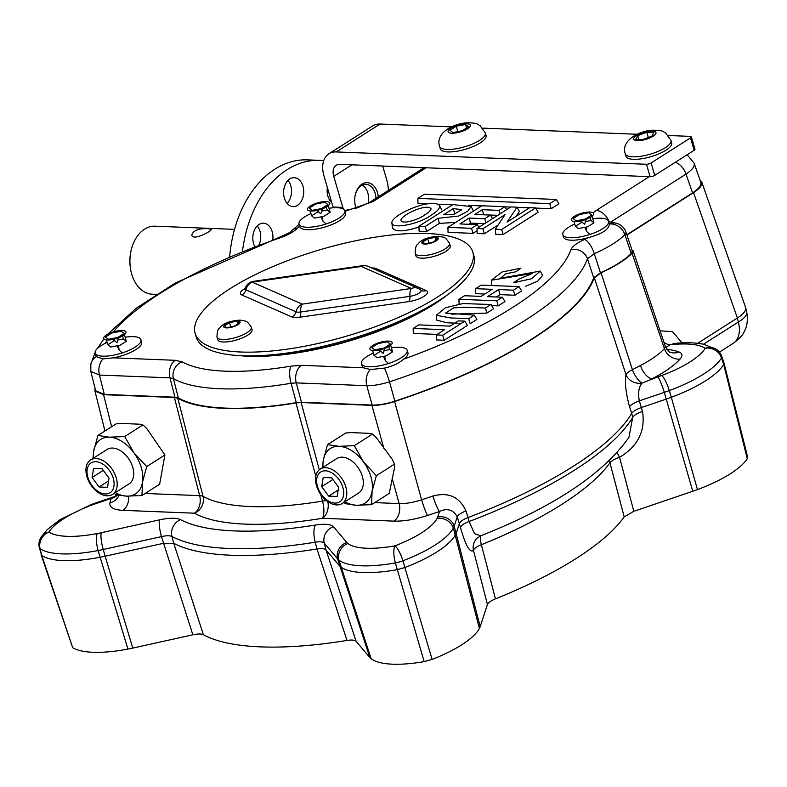 <?xml version="1.0" encoding="UTF-8"?>
<svg xmlns="http://www.w3.org/2000/svg" width="787" height="787" viewBox="0 0 787 787"><rect width="100%" height="100%" fill="white"/><g stroke="black" fill="none" stroke-linecap="round" stroke-linejoin="round"><path stroke-width="1.18" d="M234.516 229.361L154.98 226.194A34.038 23.689 92.3 0 0 131.026 250.896L130.888 251.525A31.49 21.908 92.3 0 0 130.268 267.068L130.357 267.698A34.038 23.689 92.3 0 0 152.275 294.22L156.298 294.387M131.026 250.896A34.038 23.689 92.3 0 0 130.357 267.698M208.329 228.683L211.369 229.322C212.392 230.611 192.982 241.452 191.762 235.057C193.297 230.335 198.826 228.21 208.329 228.683M330.658 201.561A14.471 10.064 92.3 0 0 331.258 200.892M259.139 244.629A14.471 10.064 92.3 0 0 257.231 225.908M287.107 203.4A14.471 10.064 92.3 0 0 288.022 180.43M229.696 256.434A106.373 74.027 -87.7 0 1 307.461 159.869L319.679 160.361A106.373 74.027 -87.7 0 1 323.713 160.676M242.504 251.102A106.373 74.027 -87.7 0 1 319.679 160.361M289.813 178.964A14.471 10.064 -87.7 0 1 294.24 177.705A14.471 10.064 -87.7 0 1 303.723 192.559A14.471 10.064 -87.7 0 1 293.089 206.617A14.471 10.064 -87.7 0 1 284.363 198.088A14.471 10.064 -87.7 0 1 289.813 178.964M254.654 246.331A14.471 10.064 -87.7 0 1 253.571 243.567A14.471 10.064 -87.7 0 1 259.021 224.452A14.471 10.064 -87.7 0 1 263.458 223.183A14.471 10.064 -87.7 0 1 272.814 239.642M331.799 202.731A14.471 10.064 -87.7 0 1 327.913 196.238A14.471 10.064 -87.7 0 1 327.382 187.611M724.01 363.063L747.65 457.178L747.266 458.732L723.686 364.529L724.01 363.063L721.777 356.373A13.615 13.615 0 0 0 716.426 349.369A13.615 12.513 123.7 0 0 705.241 348.277A13.615 12.238 31.3 0 1 721.482 357.967A13.615 4.23 -18.5 0 0 721.787 356.373M356.088 641.287C354.77 640.008 351.74 639.733 346.998 640.431L316.984 548.982C321.667 548.293 324.667 548.578 325.966 549.847L356.088 641.287L369.831 657.509A58.228 18.19 163.7 0 0 371.149 658.749A78.651 24.564 163.7 0 0 424.163 661.621L432.102 659.398A78.651 24.564 163.7 0 0 479.391 628.439A58.228 18.19 -16.3 0 0 480.188 626.609L487.448 604.505C488.235 602.635 490.901 600.756 495.436 598.868A231.831 72.404 -16.3 0 0 624.199 516.882L633.81 511.314L692.757 491.265A58.228 18.19 -16.3 0 0 697.469 489.593A78.651 24.564 -16.3 0 0 747.266 458.732M346.998 640.431A231.831 72.404 163.7 0 1 203.4 634.725C201.305 633.742 197.793 633.771 192.854 634.794L132.767 648.085L105.133 556.222L163.234 543.374L173.73 543.276L203.4 634.725M424.163 661.621L395.369 562.912A13.615 3.778 -16.2 0 0 402.924 560.797A13.615 3.276 -111 0 0 394.966 545.834A68.351 21.347 163.7 0 1 347.903 543.512A47.928 14.973 163.7 0 1 346.821 542.489L333.501 526.769A13.615 12.808 139.7 0 0 324.234 543.089C322.906 541.731 319.906 541.446 315.243 542.223A235.136 73.447 -16.3 0 1 171.969 536.518L173.73 543.276A235.392 73.525 -16.3 0 0 316.984 548.982L315.243 542.223A13.615 4.84 80.9 0 1 315.518 525.027A221.531 69.197 163.7 0 1 180.538 519.656A13.615 12.317 118 0 0 171.969 536.518C169.835 535.475 166.332 535.504 161.463 536.616A13.615 2.715 77.5 0 1 159.535 519.843L101.287 532.72A13.615 2.715 77.5 0 0 103.215 549.493L105.133 556.222A61.789 19.301 163.7 0 1 100.008 557.285A82.212 25.676 -16.3 0 1 41.78 555.484L39.35 547.801A13.615 4.269 -14.1 0 0 40.098 548.775L41.78 555.484L72.67 647.642A78.651 24.564 -16.3 0 0 127.937 649.078A58.228 18.19 -16.3 0 0 132.767 648.085M72.67 647.642L41.072 554.628M347.903 543.512A13.615 12.612 127.4 0 0 338.941 560.128A61.534 19.222 163.7 0 1 337.554 558.819L324.234 543.089L325.966 549.847L339.256 565.538A61.789 19.301 -16.3 0 0 340.653 566.856A82.212 25.676 -16.3 0 0 397.337 569.631L404.872 567.525L432.102 659.398M697.469 489.593L671.311 397.297A82.212 25.676 -16.3 0 0 723.686 364.529L721.482 357.967A81.956 25.597 -16.3 0 1 669.294 390.598L671.311 397.297A61.789 19.301 -16.3 0 1 666.304 399.078L641.484 407.518C636.388 409.319 633.122 411.267 631.695 413.362L629.551 406.712A13.615 3.837 162.1 0 1 639.339 400.858L664.307 392.369A13.615 1.781 -108.8 0 0 657.834 376.875L641.976 383.121C638.729 387.253 637.854 393.166 639.339 400.858L642.526 411.483C645.517 431.099 637.863 446.377 619.556 457.306L633.81 511.314M432.939 496.007A13.615 1.859 -108.9 0 0 439.5 511.471A278.067 86.855 163.7 0 1 427.567 515.455C414.916 519.489 403.692 521.378 393.893 521.132A13.615 9.474 -87.7 0 0 399.147 503.572C405.679 503.798 413.165 502.539 421.596 499.794A264.462 82.605 -16.3 0 0 432.939 496.007C448.56 491.895 459.549 496.853 465.914 510.901A13.615 3.876 -18.1 0 0 457.267 516.793L454.188 526.149A61.534 19.222 163.7 0 1 453.351 528.087A81.956 25.597 -16.3 0 1 402.924 560.797L404.872 567.525A82.212 25.676 -16.3 0 0 455.525 534.688A61.789 19.301 163.7 0 0 456.381 532.74L459.431 523.434C460.257 521.456 463.14 519.499 468.068 517.541L469.101 521.515A13.615 4.614 -14.5 0 0 460.454 527.398L457.267 516.793C453.184 509.681 447.262 507.91 439.5 511.471L437.67 517.049A13.615 12.651 18.2 0 1 454.188 526.149L480.188 626.609M624.199 516.882L609.964 462.845A13.615 4.663 165.2 0 1 619.556 457.306A13.615 0.807 -119.5 0 1 617.185 452.673M609.591 460.513A13.615 12.012 -144.3 0 0 609.964 462.845A233.906 73.053 163.7 0 1 481.388 544.712L495.436 598.868M628.902 437.405L632.738 417.326A265.485 82.92 163.7 0 1 469.101 521.515L474.541 533.704L480.729 535.799L476.883 538.347A13.615 13.261 -135.5 0 0 473.449 550.329C469.957 553.33 465.629 545.686 460.454 527.398M465.914 510.901L468.068 517.541A265.632 82.969 163.7 0 0 631.695 413.362L632.738 417.326A13.615 4.653 165.3 0 1 642.526 411.483M480.729 535.799L480.739 535.799C553.448 507.035 602.842 474.227 628.931 437.365M117.548 495.023A13.615 12.631 19 0 1 111.203 498.417L117.125 494.934M626.924 235.038L693.534 192.628C699.85 188.516 702.575 184.955 701.729 181.935L745.673 307.668C746.204 310.629 743.44 314.082 737.38 318.017L738.334 322.05C744.453 318.351 747.237 315.026 746.715 312.055L746.715 312.055C748.84 323.811 744.886 330.461 744.089 331.839C743.164 334.741 739.524 338.587 733.179 343.378A27.23 17.609 -122.5 0 0 738.334 322.05L703.47 344.244M716.426 349.369L703.519 344.253C695.354 342.601 685.821 342.306 674.931 343.378L670.15 344.775A68.351 21.347 163.7 0 1 705.241 348.277A68.351 21.347 163.7 0 1 661.71 375.497A47.928 14.973 163.7 0 1 657.834 376.875M693.534 192.628L737.38 318.017L697.666 343.309M663.962 342.365A13.615 8.805 -122.5 0 0 670.15 344.775L665.782 347.549M680.096 359.039A13.615 11.52 -137.8 0 1 664.415 348.611L665.29 346.329C668.084 350.884 669.835 352.871 670.544 352.291A13.615 11.923 110.3 0 0 678.896 351.937C682.526 353.402 682.929 355.773 680.096 359.039A90.849 28.371 163.7 0 1 651.931 378.881A13.615 6.876 -117.4 0 1 640.47 365.473L632.443 369.703A13.615 5.214 -117.1 0 0 641.976 383.121A13.615 11.864 -169.2 0 1 625.99 374.592L594.333 277.791L601.042 272.764A73.545 22.971 -16.3 0 0 632.059 253.227L633.053 250.748M629.551 406.712C625.832 393.156 624.642 382.452 625.99 374.592A13.615 3.935 161.9 0 1 632.443 369.703L601.042 272.764M92.964 458.447L93.673 451.128L97.922 435.467L116.102 423.888L121.198 423.455L139.683 424.193L142.9 424.96L124.71 436.539L133.869 452.732A32.336 20.915 -122.5 0 0 109.462 437.188A32.336 20.915 -122.5 0 0 93.673 451.128A32.336 20.915 -122.5 0 0 93.437 458.152M142.9 424.96L146.746 428.512L164.916 454.975L146.736 466.553L142.486 482.215L141.955 495.505L159.633 484.251L164.916 454.975M95.178 388.817A260.763 81.445 163.7 0 0 94.981 389.595L94.961 391.07L103.589 394.68L174.389 397.494L177.783 398.232A187.572 58.582 -16.3 0 0 295.971 402.934L301.146 402.541L319.286 469.77M115.168 494.443L126.707 496.154L141.955 495.505M115.374 492.603A32.336 20.915 57.5 0 0 126.707 496.154A32.336 20.915 -122.5 0 0 142.486 482.215A32.336 20.915 -122.5 0 0 133.869 452.732L146.736 466.553M112.541 494.413L129.048 483.897A20.423 13.212 -122.5 0 0 129.225 459.578A20.423 13.212 -122.5 0 0 107.111 449.446L90.603 459.952A20.423 13.212 -122.5 0 0 88.38 480.513A20.423 13.212 -122.5 0 0 107.012 495.8A20.423 13.212 -122.5 0 0 112.541 494.413A20.423 13.212 -122.5 0 0 112.708 470.085A20.423 13.212 -122.5 0 0 90.603 459.952M105.281 493.97A17.698 11.451 -122.5 0 0 109.196 470.193A17.698 11.451 -122.5 0 0 87.2 469.318A17.698 11.451 -122.5 0 0 105.281 493.97M107.514 487.31L99.054 486.966L92.099 477.493L93.604 468.344L102.064 468.688L109.019 478.162L107.514 487.31M103.294 470.36L92.099 477.493M108.567 480.906L99.054 486.966M97.922 435.467L109.462 437.188L124.71 436.539M701.729 181.935L699.918 179.8M640.47 365.473A77.244 24.122 163.7 0 0 664.415 348.611L632.059 253.227M427.567 515.455A13.615 1.269 -108.1 0 1 421.596 499.794L394.592 401.508A260.763 81.445 -16.3 0 0 594.333 277.791M323.044 467.281A32.336 20.915 57.5 0 1 323.28 460.267A32.336 20.915 57.5 0 1 339.069 446.318L354.317 445.668L372.507 434.09L376.343 437.641L392.32 459.382L394.523 464.114L394.7 466.976L389.24 493.39L371.562 504.644L356.314 505.293A32.336 20.915 -122.5 0 0 372.094 491.344L371.562 504.644M394.592 401.508C386.073 404.233 378.527 405.521 371.936 405.354L301.146 402.541M322.572 467.586L323.28 460.267L327.53 444.606L339.069 446.318A32.336 20.915 57.5 0 1 363.476 461.861L376.343 475.692L394.523 464.114M376.343 475.692L372.094 491.344A32.336 20.915 57.5 0 0 363.476 461.861L354.317 445.668M320.211 469.091L336.718 458.575A20.423 13.212 57.5 0 1 358.833 468.708A20.423 13.212 57.5 0 1 358.656 493.036L342.148 503.542A20.423 13.212 -122.5 0 0 344.372 482.992A20.423 13.212 -122.5 0 0 325.729 467.694A20.423 13.212 -122.5 0 0 320.211 469.091A20.423 13.212 -122.5 0 0 316.522 485.736A20.423 13.212 -122.5 0 0 342.148 503.542M344.775 503.572L356.314 505.293A32.336 20.915 57.5 0 1 344.981 501.742M325.444 470.823A17.698 11.451 -122.5 0 0 321.529 494.59A17.698 11.451 -122.5 0 0 343.525 495.466A17.698 11.451 -122.5 0 0 325.444 470.823M323.211 477.483L331.671 477.817L338.626 487.301L337.121 496.44L328.661 496.105L321.706 486.622L323.211 477.483M332.901 479.49L321.706 486.622M338.174 490.045L328.661 496.105M372.507 434.09L369.29 433.322L350.805 432.594L345.709 433.027L327.53 444.606M626.826 234.752L692.57 192.894C698.876 188.782 701.611 185.22 700.755 182.21L694.134 163.263C694.98 166.264 692.265 169.884 685.998 174.114A13.615 8.805 -122.5 0 0 675.344 162.26M588.824 237.497C602.183 233.867 609.02 229.391 609.354 224.059A58.494 18.268 -16.3 0 0 609.394 224.02A13.615 11.274 -135.3 0 1 624.858 234.674A13.615 4.23 161.3 0 0 625.921 232.076L632.295 250.964L631.253 253.473L624.858 234.674A72.099 22.518 163.7 0 1 594.283 253.699A13.615 5.047 -113.8 0 0 584.584 239.455A58.494 18.268 -16.3 0 0 588.824 237.497A23.826 7.447 -16.3 0 1 563.541 237.133L562.813 234.654A23.826 7.447 163.7 0 1 574.756 224.039M600.451 272.764L594.283 253.699L587.476 258.785A259.317 80.992 163.7 0 1 389.506 381.813L394.838 401.193A260.044 81.218 -16.3 0 0 593.693 277.821L600.451 272.764A72.827 22.744 -16.3 0 0 631.253 253.473M394.838 401.193C386.309 403.938 378.744 405.226 372.143 405.059L301.48 402.246L296.296 402.639L291.062 383.289A186.135 58.14 163.7 0 1 173.396 378.606L169.982 377.858L99.467 375.055L90.82 371.415L90.849 363.988L95.119 352.694M391.405 347.805A23.826 7.447 163.7 0 1 399.648 347.244A23.826 7.447 163.7 0 1 407.184 350.323A23.826 7.447 163.7 0 1 386.407 364.155A23.826 7.447 163.7 0 1 361.44 363.692L362.168 366.181A23.826 7.447 -16.3 0 0 363.486 367.795L301.51 365.325L291.121 366.122A172.53 53.89 -16.3 0 1 182.053 361.784L175.235 360.308L113.269 357.839L103.018 358.892A13.615 9.474 92.3 0 0 99.467 375.055L104.307 394.405L174.97 397.209L178.364 397.947A186.863 58.366 -16.3 0 0 296.296 402.639M104.307 394.405L95.67 390.785L90.82 371.415M609.148 221.737A13.615 8.805 -122.5 0 0 596.261 210.444L592.985 212.824M455.722 222.396L439.402 223.37L437.966 218.324L458.605 216.051L467.812 211.152L471.118 206.519L452.859 204.62L418.95 226.213L425.187 226.459L437.966 218.324M418.95 226.213L419.087 231.211L426.613 231.516L439.402 223.37M418.969 226.971C404.341 231.762 395.497 232.096 392.438 227.984L391.926 223.095C390.165 215.343 431.856 197.153 439.579 205.545C440.081 208.289 437.228 211.516 431.03 215.225C421.429 223.134 392.89 229.794 391.946 223.095M483.641 214.802L497.778 215.304M468.737 224.285L470.557 223.134L484.605 223.685M472.967 233.355L471.531 228.309L477.306 224.629L459.933 223.941L469.131 218.078L484.723 218.697L490.429 215.067L474.836 214.448L482.303 209.696L499.096 210.365L504.87 206.686L481.831 205.771L447.921 227.364L448.059 232.362L472.967 233.355L477.079 230.739M516.154 216.317L519.381 211.477L517.039 207.168L510.93 206.932L477.02 228.525L482.874 228.761L504.998 214.674L495.348 229.253L501.663 229.499L535.583 207.906L529.72 207.679L507.074 222.091L517.039 207.168M495.348 229.253L495.731 234.26L503.09 234.556L538.17 212.224L535.583 207.906M477.02 228.525L477.148 233.523L484.3 233.808L498.181 224.974M413.165 328.445L444.557 329.694L436.303 334.947L442.737 335.203L464.842 321.135L458.398 320.88L450.144 326.133L418.763 324.883L413.165 328.445L413.303 333.442L437.178 334.396M436.303 334.947L436.441 339.945L444.163 340.259L467.429 325.444L464.842 321.135M475.633 288.672L492.209 289.331L481.113 296.394L464.537 295.735L458.949 299.296L496.774 300.801L502.362 297.24L487.527 296.65L498.624 289.586L513.458 290.177L519.046 286.616L481.231 285.11L475.633 288.672L475.771 293.669L484.822 294.033M496.331 297.004L500.05 294.643L514.885 295.233L521.633 290.934L519.046 286.616M491.668 305.592L498.201 305.858L504.949 301.559L502.362 297.24M540.305 271.072L542.528 275.46L537.796 281.067L525.401 286.409M436.323 315.292L450.567 317.938L468.718 318.666L470.144 323.713L476.892 319.414L474.315 315.105L445.54 313.078L453.656 307.865L465.048 307.225L485.402 308.042L490.999 304.48L462.923 303.575L445.59 307.697L436.323 315.292L436.824 320.181L447.026 322.778L461.339 323.368M451.394 314.18L486.838 313.088L493.587 308.789L490.999 304.48M535.681 208.083L551.195 208.703L558.918 203.774L556.34 199.465L424.429 194.212L417.867 198.403L549.769 203.646L556.34 199.465M417.867 198.403L417.995 203.4L427.184 203.764M437.808 204.187L452.614 204.777M468.678 205.417L481.585 205.928M504.979 206.863L510.684 207.089M517.138 207.345L529.474 207.837M447.724 294.604A136.161 42.528 163.7 0 1 239.14 355.596M426.151 167.769L650.101 176.681L646.471 164.267L336.256 151.93A27.23 17.609 -122.5 0 0 328.897 153.78A27.23 17.609 -122.5 0 0 323.978 175.973L333.049 207.011L342.827 207.404L333.747 176.367A13.615 8.805 57.5 0 1 336.206 165.27A13.615 8.805 57.5 0 1 339.886 164.345L426.151 167.769L373.087 201.561L344.922 211.369M299.011 224.157L299.739 226.646A23.826 7.447 -16.3 0 0 324.697 227.099A23.826 7.447 -16.3 0 0 345.483 213.267L344.755 210.788A23.826 7.447 163.7 0 1 323.969 224.62A23.826 7.447 163.7 0 1 299.011 224.157A23.826 7.447 163.7 0 1 310.954 213.543M113.269 357.839A23.826 7.447 -16.3 0 0 141.66 342.207L140.942 339.728A23.826 7.447 163.7 0 1 120.155 353.56A23.826 7.447 163.7 0 1 95.197 353.107A23.826 7.447 163.7 0 1 107.13 342.483M301.51 365.325A13.615 9.474 92.3 0 0 296.256 382.885L366.772 385.689C373.353 385.797 380.928 384.499 389.506 381.813A13.615 1.417 -108.3 0 0 384.469 368.119C392.497 366.319 398.832 363.368 403.505 359.246A23.826 7.447 -16.3 0 0 407.912 352.802L407.184 350.323M551.195 208.703L549.769 203.646M486.838 313.088L485.402 308.042M468.718 318.666L474.315 315.105M516.124 271.702L505.726 273.817L500.463 278.234L540.295 271.072L531.491 278.765L513.665 282.7L519.027 279.08L532.12 273.551L491.334 280.221L502.067 271.997L520.905 268.19L516.124 271.702M459.067 303.802L458.949 299.296M498.201 305.858L496.774 300.801M500.05 294.643L498.624 289.586M514.885 295.233L513.458 290.177M444.163 340.259L442.737 335.203M484.3 233.808L482.874 228.761M503.09 234.556L501.663 229.499M447.921 227.364L471.531 228.309M478.919 227.315L477.306 224.629M470.557 223.134L469.131 218.078M485.904 222.869L484.723 218.697M492.564 218.629L490.429 215.067M483.73 214.743L482.303 209.696M500.079 213.838L499.096 210.365M506.651 209.657L504.87 206.686M424.724 214.881C428.512 212.657 430.637 210.621 431.079 208.762C426.564 202.771 398.468 216.445 401.134 220.901C403.456 224.472 419.648 219.101 424.724 214.881L424.724 214.881M426.613 231.516L425.187 226.459M443.72 214.654L453.755 214.467L461.792 209.716L453.332 208.545L443.72 214.654M453.184 214.585L454.758 213.592L453.332 208.545M103.018 358.892L96.27 356.659L95.197 353.107M279.552 238.028A13.615 1.938 -109 0 0 278.746 237.576C288.75 233.159 292.892 231.063 291.17 231.28L291.17 231.28A13.615 11.51 -137.6 0 1 297.604 228.043C294.092 231.693 288.072 235.018 279.552 238.028A245.711 76.742 -16.3 0 0 113.387 331.888M384.469 368.119L370.323 369.526L363.486 367.795M609.354 224.059A23.826 7.447 -16.3 0 0 609.345 224L608.558 221.275A23.826 7.447 163.7 0 1 587.781 235.106A23.826 7.447 163.7 0 1 562.813 234.654M593.693 277.821L587.476 258.785A13.615 12.612 -160.2 0 0 570.968 249.627C572.365 246.321 576.901 242.927 584.584 239.455M694.114 163.194L687.14 154.754M373.087 201.561A13.615 8.805 -122.5 0 0 369.398 202.495L424.065 167.69M125.163 337.21A23.826 7.447 163.7 0 1 133.397 336.649A23.826 7.447 163.7 0 1 140.942 339.728M122.251 330.501A11.569 3.61 163.7 0 1 118.266 337.898A11.569 3.61 163.7 0 1 103.884 337.328A11.569 3.61 163.7 0 1 122.251 330.501M124.071 333.472L121.119 331.219L111.852 332.99L105.537 337.013L108.478 339.266L117.745 337.495L124.071 333.472M114.882 340.604L114.125 340.741L113.889 339.935M114.125 340.741L107.799 344.775L110.751 347.028L120.017 345.257L126.333 341.233L123.392 338.981L117.519 340.102M123.392 338.981L122.506 335.941M107.799 344.775L106.383 339.905M126.333 341.233L124.405 334.632M361.44 363.692A23.826 7.447 163.7 0 1 373.382 353.078M388.493 341.096A11.569 3.61 163.7 0 1 384.518 348.493A11.569 3.61 163.7 0 1 370.136 347.923A11.569 3.61 163.7 0 1 388.493 341.096M390.313 344.067L387.371 341.804L378.104 343.575L371.779 347.608L374.72 349.861L383.997 348.09L390.313 344.067M381.124 351.189L380.367 351.336L380.131 350.53M380.367 351.336L374.051 355.36L376.993 357.623L386.26 355.852L392.585 351.819L389.634 349.566L383.761 350.687M389.634 349.566L388.748 346.526M374.051 355.36L372.625 350.5M392.585 351.819L390.657 345.227M694.154 150.287L690.524 137.873A3.404 1.062 -16.3 0 0 691.35 136.82L694.98 149.235A3.404 1.062 163.7 0 1 694.154 150.287L654.735 175.383A3.404 1.062 163.7 0 1 650.101 176.681M690.524 137.873L651.105 162.968A3.404 1.062 -16.3 0 1 646.471 164.267M691.35 136.82A3.404 1.062 -16.3 0 0 690.278 136.377L668.37 135.502M637.145 134.262L482.726 128.124M451.502 126.874L380.062 124.031A27.23 17.609 -122.5 0 0 372.694 125.89L328.897 153.78M388.394 190.405A34.038 23.689 92.3 0 0 386.624 179.515L382.689 166.047M378.281 196.839A17.019 11.844 92.3 0 0 362 184.148A17.019 11.844 92.3 0 0 355.242 195.009A17.019 11.844 92.3 0 0 354.907 203.41A17.019 11.844 92.3 0 0 356.108 208.181M342.827 207.404A34.038 23.689 92.3 0 0 343.368 209.116M375.97 198.304A15.317 10.664 92.3 0 0 365.925 184.315A15.317 10.664 92.3 0 0 361.233 185.653A15.317 10.664 92.3 0 0 355.193 195.225M354.878 203.194A15.317 10.664 92.3 0 0 356.285 208.132M362.227 185.102A15.317 10.664 -87.7 0 1 368.464 195.953A15.317 10.664 -87.7 0 1 368.227 203.194A17.019 11.844 -87.7 0 0 368.434 195.747M333.285 207.788A34.038 23.689 -87.7 0 1 333.049 207.011M447.862 151.921A23.826 7.447 -16.3 0 0 473.499 146.362A23.826 7.447 -16.3 0 0 486.061 135.472L485.333 132.983A23.826 7.447 163.7 0 1 472.771 143.883A23.826 7.447 163.7 0 1 447.134 149.441A23.826 7.447 163.7 0 1 439.599 146.362L440.327 148.851A23.826 7.447 -16.3 0 0 447.862 151.921M633.496 159.308A23.826 7.447 -16.3 0 0 665.93 150.228A23.826 7.447 -16.3 0 0 671.704 142.86L670.977 140.371A23.826 7.447 163.7 0 1 665.202 147.74A23.826 7.447 163.7 0 1 640.884 156.279A23.826 7.447 163.7 0 1 625.232 153.75L625.96 156.229A23.826 7.447 -16.3 0 0 633.496 159.308M642.89 139.515L651.892 136.171L653.84 132.541L646.786 132.265L637.785 135.61L635.837 139.23L642.89 139.515M648.321 137.499L646.786 132.265M638.887 139.358L637.785 135.61M449.928 130.268L452.879 132.531L462.146 130.76L468.472 126.737L465.52 124.474L456.253 126.245L449.928 130.268M466.543 127.956L465.52 124.474M457.818 131.586L456.253 126.245M592.778 218.766A23.826 7.447 163.7 0 1 601.022 218.206A23.826 7.447 163.7 0 1 608.558 221.275M589.866 212.047A11.569 3.61 163.7 0 1 585.892 219.455A11.569 3.61 163.7 0 1 571.51 218.875A11.569 3.61 163.7 0 1 589.866 212.047M591.686 215.028L588.745 212.765L579.478 214.536L573.152 218.56L576.094 220.822L585.371 219.052L591.686 215.028M582.498 222.15L581.741 222.298L581.504 221.481M581.741 222.298L575.425 226.322L578.366 228.574L587.633 226.813L593.959 222.78L591.007 220.527L585.135 221.649M591.007 220.527L590.122 217.487M575.425 226.322L573.998 221.462M593.959 222.78L592.031 216.189M328.976 208.27A23.826 7.447 163.7 0 1 337.22 207.709A23.826 7.447 163.7 0 1 344.755 210.788M326.064 201.561A11.569 3.61 163.7 0 1 322.09 208.958A11.569 3.61 163.7 0 1 307.697 208.388A11.569 3.61 163.7 0 1 326.064 201.561M327.884 204.531L324.942 202.269L315.676 204.04L309.35 208.073L312.291 210.326L321.558 208.555L327.884 204.531M318.696 211.654L317.938 211.801L317.702 210.995M317.938 211.801L311.622 215.825L314.564 218.088L323.831 216.317L330.156 212.283L327.205 210.031L321.332 211.152M327.205 210.031L326.32 206.991M311.622 215.825L310.196 210.965M330.156 212.283L328.228 205.692M245.938 355.852A136.161 42.528 -16.3 0 0 433.853 304.087A136.161 42.528 -16.3 0 0 442.127 298.48M472.83 252.145L473.912 255.864A144.67 45.184 163.7 0 1 438.871 300.604A144.67 45.184 163.7 0 1 291.21 352.448A144.67 45.184 163.7 0 1 196.209 337.072L195.117 333.354A144.67 45.184 163.7 0 1 321.293 249.381A144.67 45.184 163.7 0 1 472.83 252.145A144.67 45.184 163.7 0 1 437.779 296.876A144.67 45.184 163.7 0 1 290.118 348.73A144.67 45.184 163.7 0 1 195.117 333.354M449.495 243.331L450.223 245.819A17.875 5.578 163.7 0 1 434.64 256.188A17.875 5.578 163.7 0 1 415.92 255.844L415.192 253.365A17.875 5.578 163.7 0 1 415.152 253.198C415.615 242.79 417.641 245.544 418.969 242.849C422.481 239.12 428.964 236.936 438.438 236.277C445.304 237.812 444.389 236.1 449.446 243.163A17.875 5.578 163.7 0 1 449.495 243.331A17.875 5.578 163.7 0 1 433.912 253.709A17.875 5.578 163.7 0 1 415.192 253.365M251.299 327.166L252.027 329.645A17.875 5.578 163.7 0 1 236.434 340.014A17.875 5.578 163.7 0 1 217.714 339.679L216.996 337.19A17.875 5.578 163.7 0 1 216.946 337.023C217.419 326.615 219.435 329.369 220.763 326.674C224.275 322.945 230.768 320.762 240.232 320.112C247.098 321.637 246.193 319.925 251.24 326.998A17.875 5.578 163.7 0 1 251.299 327.166A17.875 5.578 163.7 0 1 235.707 337.534A17.875 5.578 163.7 0 1 216.996 337.19M437.493 239.169L435.132 237.369L427.725 238.786L422.668 242.002L425.019 243.813L432.437 242.396L437.493 239.169M428.974 243.055L427.725 238.786M435.949 240.153L435.132 237.369M239.287 323.004L236.936 321.194L229.519 322.611L224.462 325.838L226.813 327.638L234.231 326.221L239.287 323.004M237.753 323.988L236.936 321.194M230.768 326.88L229.519 322.611M479.391 628.439L453.351 528.087A13.615 12.366 28.3 0 0 437.011 518.564A68.351 21.347 163.7 0 1 394.966 545.834A13.615 4.181 79.8 0 0 395.369 562.912A81.956 25.597 -16.3 0 1 338.941 560.128L371.149 658.749M369.831 657.509L337.554 558.819A13.615 12.808 139.7 0 1 346.821 542.489M192.854 634.794L161.463 536.616L103.215 549.493A61.534 19.222 163.7 0 1 98.109 550.546L127.937 649.078M692.757 491.265L664.307 392.369A61.534 19.222 163.7 0 0 669.294 390.598A13.615 2.892 -110.4 0 0 661.71 375.497M480.946 535.711A13.615 3.915 -112 0 0 481.388 544.712A13.615 4.604 -14.5 0 0 473.449 550.329L487.448 604.505M92.453 504.851A47.928 14.973 163.7 0 1 96.339 503.473A13.615 1.781 -108.8 0 0 95.581 502.991L91.341 504.506A13.615 2.892 -110.4 0 1 92.453 504.851A68.351 21.347 163.7 0 0 48.922 532.071A13.615 12.513 -56.3 0 0 40.098 548.775A81.956 25.597 -16.3 0 0 98.109 550.546A13.615 3.807 79.2 0 1 97.313 533.547A68.351 21.347 163.7 0 1 48.922 532.071A13.615 12.238 -148.7 0 0 40.924 537.413A13.615 13.615 0 0 0 39.35 547.801M437.67 517.049A47.928 14.973 163.7 0 1 437.011 518.564M315.518 525.027C324.942 523.63 330.933 524.211 333.501 526.769M159.535 519.843C169.362 517.787 176.367 517.718 180.538 519.656M101.287 532.72A47.928 14.973 163.7 0 1 97.313 533.547M96.339 503.473L111.203 498.417A278.067 86.855 163.7 0 0 109.944 502.824C109.216 507.34 113.535 509.848 122.9 510.35L194.409 513.193A204.886 63.993 163.7 0 0 322.385 518.289L393.893 521.132M666.825 349.29A90.849 28.371 163.7 0 1 678.896 351.937M128.704 496.203A13.615 9.474 -87.7 0 1 122.9 510.35M327.854 501.683A13.615 9.474 -87.7 0 1 322.385 518.289A13.615 4.702 -99.4 0 0 322.513 501.112A191.28 59.743 163.7 0 1 203.036 496.361A13.615 12.366 -60.9 0 1 194.409 513.193A13.615 9.474 -87.7 0 0 199.662 495.643L145.152 493.469M118.994 495.318A13.615 12.749 12.7 0 1 109.944 502.824M660.067 330.796L672.492 331.661L682.063 342.876M392.093 478.122L399.147 503.572L374.76 502.608M320.702 494.413L322.513 501.112A13.615 3.866 164.9 0 1 326.566 500.729M174.389 397.494L199.662 495.643A13.615 4.014 165.6 0 1 203.036 496.361L177.783 398.232M103.589 394.68L111.616 426.751M383.859 448.403L371.936 405.354M315.803 476.283L295.971 402.934M692.57 192.894L685.998 174.114L610.83 221.983M649.324 176.652L596.261 210.444M299.572 226.066A58.494 18.268 -16.3 0 0 297.604 228.043M106.698 340.997A245.711 76.742 -16.3 0 0 105.281 343.348M403.505 359.246A245.711 76.742 -16.3 0 0 570.968 249.627M96.27 356.659A13.615 12.72 -165.7 0 0 90.849 363.988M372.143 405.059L366.772 385.689A13.615 9.474 -87.7 0 1 370.323 369.526M182.053 361.784A13.615 12.385 119.7 0 0 173.396 378.606L178.364 397.947M291.121 366.122A13.615 4.624 80.5 0 0 291.062 383.289L296.256 382.885L301.48 402.246M175.235 360.308A13.615 9.474 92.3 0 0 169.982 377.858L174.97 397.209M608.676 221.668L617.067 223.429A13.615 11.707 107.3 0 0 609.394 224.02A58.494 18.268 -16.3 0 0 609.345 224M654.735 175.383L651.105 162.968M351.887 164.817L333.747 176.367M380.062 124.031L336.256 151.93M653.141 136.22A11.569 3.61 163.7 0 1 634.233 139.83A11.569 3.61 163.7 0 1 647.13 131.616A11.569 3.61 163.7 0 1 653.141 136.22M451.748 133.239A11.569 3.61 163.7 0 1 455.732 125.841A11.569 3.61 163.7 0 1 470.114 126.422A11.569 3.61 163.7 0 1 451.748 133.239M299.749 317.23A6.808 2.695 81.8 0 0 300.742 311.986L409.919 296.335A8.726 2.725 163.7 0 0 418.517 293.462A8.726 2.725 163.7 0 0 420.76 290.01L421.665 290.6A6.808 6.06 113.7 0 0 426.22 290.57A14.54 4.545 163.7 0 1 424.016 296.325A14.54 4.545 163.7 0 1 408.935 301.578L299.749 317.23A14.54 4.545 163.7 0 1 291.77 316.915L241.727 294.918A14.54 4.545 163.7 0 1 245.141 288.445M371.661 267.954A14.54 4.545 163.7 0 1 376.176 268.574L426.22 290.57M435.555 237.103A8.509 2.656 163.7 0 1 432.624 242.544A8.509 2.656 163.7 0 1 422.048 242.121A8.509 2.656 163.7 0 1 435.555 237.103M237.349 320.929A8.509 2.656 163.7 0 1 234.428 326.369A8.509 2.656 163.7 0 1 223.852 325.956A8.509 2.656 163.7 0 1 237.349 320.929M241.727 294.918A6.808 6.06 113.7 0 0 245.908 289.803A8.726 2.725 163.7 0 1 245.131 288.475L244.58 289.606L245.141 289.124M374.15 269.056A6.808 6.06 113.7 0 0 376.176 268.574M420.76 290.01A10.211 10.211 0 0 0 418.241 288.426A10.211 9.09 -66.3 0 0 411.404 288.465L302.228 304.126L252.184 282.13L361.361 266.468L411.404 288.465A10.211 4.043 81.8 0 0 409.919 296.335A6.808 2.695 -98.2 0 1 408.935 301.578M291.77 316.915A6.808 6.06 113.7 0 0 295.951 311.8A8.726 2.725 163.7 0 0 300.742 311.986A10.211 4.043 81.8 0 1 302.228 304.126A10.211 9.09 113.7 0 0 295.951 311.8L245.908 289.803A10.211 9.09 113.7 0 1 252.184 282.13A10.211 4.043 -98.2 0 1 253.453 281.333A10.211 10.211 0 0 0 245.131 288.475M418.241 288.426L368.198 266.429A10.211 9.09 -66.3 0 0 361.361 266.468A10.211 4.043 -98.2 0 1 362.64 265.672L253.453 281.333M91.341 504.506L59.979 519.676L47.161 529.671L40.924 537.413M95.581 502.991L113.485 496.912M733.179 343.378L719.446 352.123M745.673 307.668L746.715 312.055M94.952 391.07L104.946 430.991M633.073 250.748L665.3 346.329M491.334 280.221L491.826 285.11M439.579 205.545L441.792 209.932M471.128 206.509L473.351 210.906M97.421 348.444L103.904 338.892M107.75 334.18L136.092 308.337L175.432 282.956L278.746 237.576M299.05 224.265L291.17 231.28M344.676 210.552L357.987 207.601L369.398 202.495M625.921 232.076A13.615 13.615 0 0 0 617.067 223.429M122.27 352.91L119.142 350.087L118.503 345.542M117.214 345.788L119.142 350.087M112.905 339.433L116.997 342.738L118.66 337.751M118.178 337.22L117.243 337.593M388.512 363.496L385.384 360.682L384.745 356.137M383.456 356.383L385.384 360.682M379.147 350.028L383.239 353.333L384.902 348.346M384.42 347.815L383.495 348.188M625.232 153.75C620.884 141.011 637.716 131.508 651.41 130.258C664.336 130.022 663.097 132.039 665.792 133.121L670.977 140.371M439.599 146.362C435.241 133.633 452.072 124.12 465.776 122.87C478.703 122.634 477.453 124.651 480.149 125.733L485.333 132.983M589.886 234.457L586.758 231.644L586.118 227.099M584.83 227.345L586.758 231.644M580.521 220.99L584.613 224.295L586.276 219.307M585.794 218.776L584.869 219.14M326.084 223.961L322.955 221.147L322.316 216.602M321.027 216.848L322.955 221.147M316.718 210.493L320.811 213.798L322.473 208.811M321.991 208.28L321.066 208.653M368.198 266.429A10.211 10.211 0 0 0 362.64 265.672"/></g></svg>
